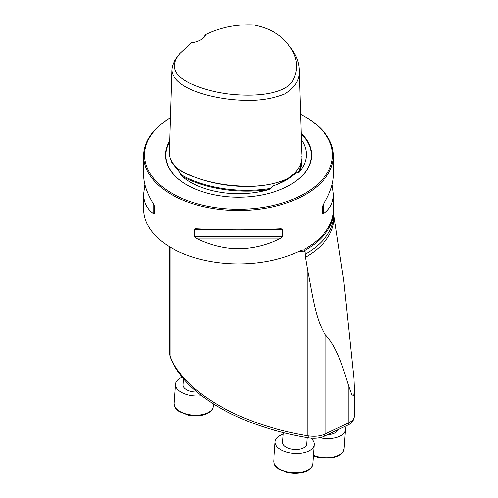 <?xml version="1.0" encoding="UTF-8"?>
<svg xmlns="http://www.w3.org/2000/svg" width="498" height="498" viewBox="0 0 498 498"><rect width="100%" height="100%" fill="white"/><g stroke="black" fill="none" stroke-linecap="round" stroke-linejoin="round"><path stroke-width="0.75" d="M170.384 356.07A18.071 9.487 4.2 0 0 170.808 358.535A180.706 94.838 4.2 0 0 308.05 437.773A18.071 9.487 4.2 0 0 324.702 436.074L348.258 424.85A18.071 9.487 4.2 0 0 353.505 418.781M169.538 354.047L169.986 356.213C184.391 392.499 240.304 424.782 307.801 435.781C314.456 436.783 320.251 436.186 325.188 433.995L348.837 422.727L348.837 386.566L351.812 394.808L353.729 395.63L354.352 389.143L353.904 378.25L343.782 280.965L333.691 214.128M144.893 184.553L143.648 193.99L143.648 209.141A94.869 54.774 0 0 0 199.231 258.997A94.869 54.774 0 0 0 300.854 250.432L303.444 249.94L304.191 250.32L304.826 252L304.826 249L305.436 257.267L307.801 271.248C312.258 293.484 315.253 318.726 325.188 334.644C337.538 347.392 342.798 367.705 348.837 386.566M354.352 415.992C354.265 418.712 352.428 420.953 348.837 422.727M170.353 117.684A94.869 54.774 0 0 0 143.648 155.781A94.869 54.774 0 0 0 171.436 194.506A94.869 54.774 0 0 0 274.821 206.384A94.869 54.774 0 0 0 333.386 155.781A94.869 54.774 0 0 0 305.604 117.049L304.963 116.681A93.966 54.251 0 0 0 300.624 114.328M195.832 228.806L194.369 229.435L194.369 236.625L195.832 238.125C224.287 252.212 252.747 252.212 281.208 238.125L282.671 236.625L282.671 229.435L281.208 228.806C252.747 230.232 224.287 230.232 195.832 228.806L195.602 228.8M333.386 155.781L333.386 175.109C333.324 183.812 329.944 193.616 323.239 204.535L322.492 206.446L322.492 213.636L323.239 213.854C329.944 209.253 333.324 202.63 333.386 193.99L332.141 184.553M143.648 193.99C143.71 202.63 147.091 209.253 153.795 213.854L154.548 213.636L154.548 206.446L153.795 204.535C147.091 193.616 143.71 183.812 143.648 175.109L143.648 155.781M333.386 206.639A95.174 54.948 180 0 1 333.691 211.009A95.174 54.948 180 0 1 305.174 250.226M200.495 40.014A18.071 10.433 0 0 0 205.008 35.19L205.954 34.393C220.583 27.353 236.444 24.19 253.532 24.906C269.443 28.069 281.109 34.773 288.523 45.019C297.231 56.318 298.881 67.772 293.465 79.369C288.647 91.016 267.339 95.361 246.865 95.155C225.799 94.944 207.081 91.115 190.715 83.676C173.634 75.491 170.03 65.456 179.903 53.572L191.406 42.797A18.974 10.956 180 0 0 200.825 39.834A18.974 10.956 180 0 0 205.954 34.393M179.903 53.572L177.518 56.648C174.063 60.955 172.165 65.419 171.816 70.031C173.223 88.383 210.909 98.778 240.528 100.198C257.005 101.194 271.703 99.139 284.626 94.047C295.295 87.449 300.17 79.282 299.248 69.546C298.943 62.076 296.167 54.923 290.9 48.094L288.523 45.019M171.816 70.031L169.227 154.355C170.621 164.141 178.838 171.636 193.89 176.84C208.002 182.187 223.484 185.256 240.329 186.04C257.167 187.117 272.487 184.951 286.294 179.541C297.754 172.383 302.933 163.823 301.844 153.863L299.248 69.546M296.721 172.632L287.993 179.193L275.612 185.075A68.494 39.547 0 0 0 286.954 179.79L287.993 179.193M170.353 117.702A93.966 54.251 0 0 0 172.071 193.405A93.966 54.251 0 0 0 304.963 193.405A93.966 54.251 0 0 0 304.963 116.681M169.637 140.946A73.075 42.193 0 0 0 186.843 184.876A73.075 42.193 0 0 0 290.191 184.876A73.075 42.193 0 0 0 301.209 133.364M296.777 172.576L297.754 171.872L297.91 172.8L299.124 172.177A67.865 39.18 0 0 0 303.07 142.459A67.865 39.18 0 0 0 301.408 139.826M171.349 161.906L180.488 173.08L181.77 176.037A67.865 39.18 0 0 0 190.529 182.256A67.865 39.18 0 0 0 269.057 189.539L270.962 188.362C271.535 186.775 273.085 185.679 275.612 185.075M327.79 434.605A12.045 6.325 4.2 0 0 337.818 429.824M344.772 426.512A19.578 10.271 -175.8 0 1 345.456 429.662A19.578 10.271 -175.8 0 1 319.704 437.674M283.343 432.619L282.646 442.268A12.045 6.325 4.2 0 0 286.176 447.185A12.045 6.325 4.2 0 0 299.061 449.264A12.045 6.325 4.2 0 0 306.675 444.011L307.142 437.618M310.708 438.109A19.578 10.271 -175.8 0 1 314.188 444.558A19.578 10.271 -175.8 0 1 293.913 453.385A19.578 10.271 -175.8 0 1 275.133 441.726A19.578 10.271 -175.8 0 1 280.816 435.146A19.578 10.271 -175.8 0 1 283.231 434.194M183.538 378.81L183.102 384.798A12.045 6.325 4.2 0 0 186.632 389.716A12.045 6.325 4.2 0 0 196.971 392.026M201.578 395.729A19.578 10.271 -175.8 0 1 175.595 384.257A19.578 10.271 -175.8 0 1 181.278 377.683A19.578 10.271 -175.8 0 1 182.243 377.254M307.801 435.781L307.801 271.248M304.826 252A181.459 104.767 180 0 1 299.323 251.185M169.986 356.213L169.986 247.014M325.188 433.995L325.188 334.644M304.826 249A94.869 54.774 0 0 0 333.386 209.826L333.386 193.99M333.691 211.009L333.691 215.018A95.174 54.948 180 0 1 305.174 254.235M333.691 214.233A95.398 55.079 180 0 1 305.436 257.267M348.401 422.939L348.258 424.85M170.833 358.174L170.808 358.535M308.187 435.843L308.05 437.773M324.839 434.156L324.702 436.074M290.079 184.939A72.758 42.006 0 0 0 301.228 134.012M169.606 141.824A72.758 42.006 0 0 0 186.955 184.939M299.124 172.177C301.564 167.011 302.46 161.75 301.813 156.403M181.77 176.037C204.124 188.798 238.642 194.139 269.057 189.539M180.724 174.4C203.184 188.039 239.7 193.685 270.962 188.362M180.786 170.403C207.324 186.401 258.555 193.224 289.257 177.911M297.91 172.8C300.151 168.66 301.309 164.415 301.377 160.063M323.239 204.535L323.239 213.854M282.671 229.435L266.43 229.435M210.61 229.435L194.369 229.435M282.671 236.625L194.369 236.625M281.208 238.125L195.832 238.125M153.795 213.854L153.795 204.535M313.404 455.297A19.578 10.271 4.2 0 0 333.268 457.089A19.578 10.271 4.2 0 0 344.062 448.841L345.456 429.662M275.133 441.726L273.744 460.899A19.578 10.271 4.2 0 0 292.525 472.565A19.578 10.271 4.2 0 0 312.794 463.738L314.188 444.558M175.595 384.257L174.2 403.43A19.578 10.271 4.2 0 0 192.987 415.095A19.578 10.271 4.2 0 0 213.256 406.268L213.424 403.959M354.352 415.93L354.352 389.71M169.538 354.109L169.538 246.747M313.36 455.944L319.343 457.787L332.564 457.892L337.918 456.18L341.591 453.728L342.593 452.601L344.062 448.841M273.744 460.899C274.828 467.871 276.409 466.52 278.656 468.979L288.068 472.683C295.065 473.972 301.259 473.436 306.65 471.077C312.638 467.666 312.377 465.723 312.794 463.738M174.2 403.43C175.284 410.402 176.871 409.051 179.118 411.51L188.53 415.214C195.527 416.502 201.721 415.967 207.106 413.608C213.1 410.196 212.833 408.254 213.256 406.268"/></g></svg>
